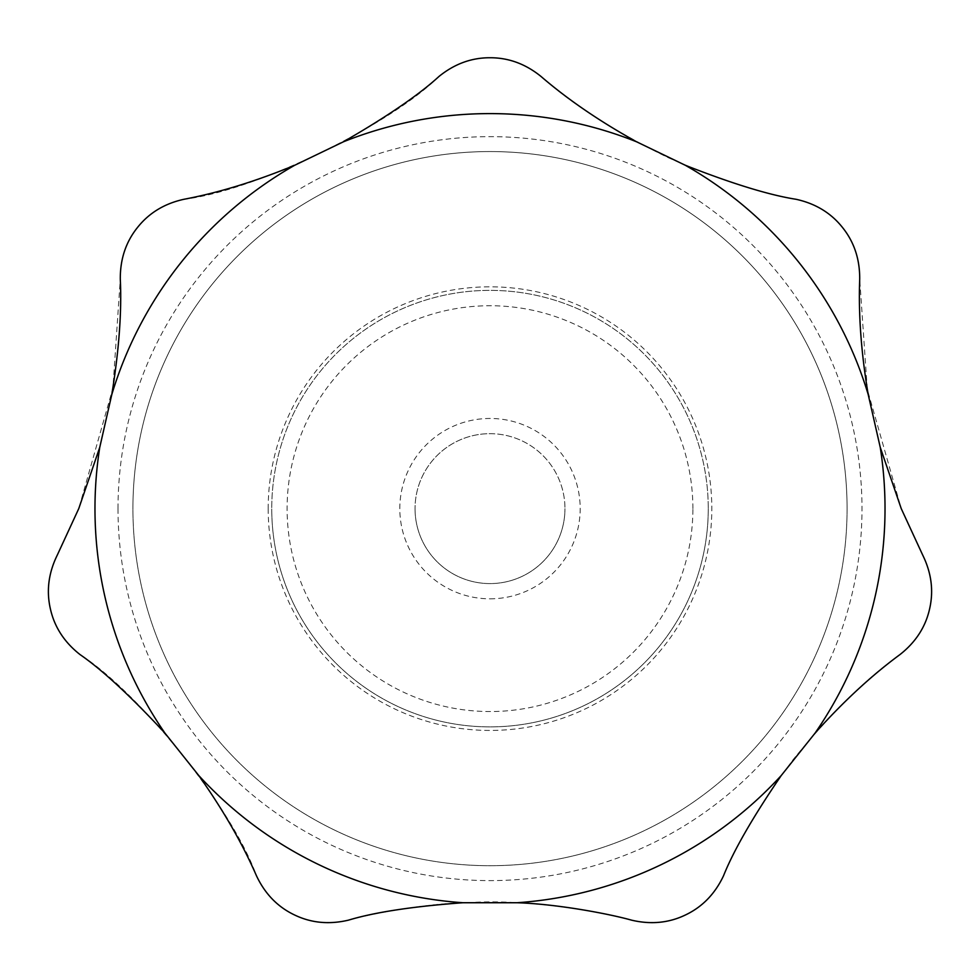 <?xml version="1.0" encoding="UTF-8"?>
<svg xmlns="http://www.w3.org/2000/svg" width="980" height="980" viewBox="0 0 980 980"><rect width="100%" height="100%" fill="white"/><g stroke="black" fill="none" stroke-linecap="round" stroke-linejoin="round"><path stroke-width="0.73" stroke-dasharray="4.9 3.68" d="M901.245 508.632L922.707 555.084C931.478 572.957 933.769 590.916 929.591 608.972C925.524 627.041 915.663 642.231 900.02 654.53C866.455 678.295 830.783 713.379 793.016 759.782C760.149 804.262 736.96 842.971 723.473 875.912C714.959 893.895 702.354 906.892 685.633 914.879C668.973 922.964 650.953 924.728 631.573 920.159C599.797 911.045 528.024 899.432 473.928 902.323C429.644 902.764 372.657 913.299 348.427 920.159C329.047 924.728 311.028 922.964 294.368 914.879C277.646 906.892 265.041 893.895 256.527 875.912C232.248 807.557 138.241 691.39 79.98 654.53C64.337 642.231 54.476 627.041 50.409 608.972C46.232 590.916 48.522 572.957 57.293 555.084L78.755 508.632L112.908 388.08L120.295 279.031C120.16 259.124 125.881 241.95 137.482 227.507C148.985 212.991 164.456 203.583 183.885 199.295C255.927 190.831 390.101 125.024 439.003 76.44C454.475 63.921 471.478 57.685 490 57.747C508.522 57.685 525.525 63.921 540.997 76.44C571.634 103.868 613.774 130.83 667.429 157.327C718.095 179.475 760.995 193.464 796.115 199.295C815.544 203.583 831.016 212.991 842.518 227.507C854.119 241.95 859.84 259.124 859.705 279.031L867.276 389.219L901.245 508.632M490 433.675A74.958 74.958 0 0 1 564.958 508.632A74.958 74.958 0 0 0 490 433.675A74.958 74.958 0 0 0 415.042 508.632A74.958 74.958 0 0 1 490 433.675M415.042 508.632A74.958 74.958 0 0 0 490 583.59A74.958 74.958 0 0 0 564.958 508.632A74.958 74.958 0 0 1 490 583.59A74.958 74.958 0 0 1 415.042 508.632M490 598.817A90.185 90.185 0 0 0 580.185 508.632A90.185 90.185 0 0 0 490 418.46A90.185 90.185 0 0 0 399.816 508.632A90.185 90.185 0 0 0 490 598.817M847.075 508.632A357.075 357.075 0 0 0 490 151.557A357.075 357.075 0 0 0 132.925 508.632A357.075 357.075 0 0 0 490 865.708A357.075 357.075 0 0 0 847.075 508.632A357.075 357.075 0 0 0 490 151.557A357.075 357.075 0 0 0 132.925 508.632A357.075 357.075 0 0 0 490 865.708A357.075 357.075 0 0 0 847.075 508.632A357.075 357.075 0 0 0 490 151.557A357.075 357.075 0 0 0 132.925 508.632M268.189 508.632A221.811 221.811 0 0 0 490 730.443A221.811 221.811 0 0 0 711.811 508.632A221.811 221.811 0 0 0 490 286.822A221.811 221.811 0 0 0 268.189 508.632M708.258 508.632A218.258 218.258 0 0 1 490 726.891A218.258 218.258 0 0 1 271.742 508.632A218.258 218.258 0 0 0 490 726.891A218.258 218.258 0 0 0 708.258 508.632A218.258 218.258 0 0 0 490 290.374A218.258 218.258 0 0 0 271.742 508.632A218.258 218.258 0 0 1 490 290.374A218.258 218.258 0 0 1 708.258 508.632M692.897 508.632A202.897 202.897 0 0 0 490 305.736A202.897 202.897 0 0 0 287.103 508.632A202.897 202.897 0 0 0 490 711.541A202.897 202.897 0 0 0 692.897 508.632M118.017 508.632A371.984 371.984 0 0 0 490 880.616A371.984 371.984 0 0 0 861.984 508.632A371.984 371.984 0 0 0 490 136.649A371.984 371.984 0 0 0 118.017 508.632"/><path stroke-width="1.47" d="M78.755 508.632L57.293 555.084C48.522 572.957 46.232 590.916 50.409 608.972C54.476 627.041 64.337 642.231 79.98 654.53C102.312 669.94 130.659 696.168 165.007 733.199L198.744 775.499C223.121 809.958 242.379 843.425 256.527 875.912C265.041 893.895 277.646 906.892 294.368 914.879C311.028 922.964 329.047 924.728 348.427 920.159C374.789 912.209 412.972 906.402 462.952 902.739L517.048 902.739C558.098 904.038 610.221 914.12 631.573 920.159C650.953 924.728 668.973 922.964 685.633 914.879C702.354 906.892 714.959 893.895 723.473 875.912C733.53 850.714 752.787 817.247 781.256 775.499L814.992 733.199C843.155 701.766 871.502 675.551 900.02 654.53C915.663 642.231 925.524 627.041 929.591 608.972C933.769 590.916 931.478 572.957 922.707 555.084L901.245 508.632L880.236 447.309L868.207 394.56C861.187 352.935 858.358 314.433 859.705 279.031C859.84 259.124 854.119 241.95 842.518 227.507C831.016 212.991 815.544 203.583 796.115 199.295C769.312 195.094 732.391 183.762 685.363 165.302L636.62 141.818C599.711 121.349 567.837 99.556 540.997 76.44C525.525 63.921 508.522 57.685 490 57.747C471.478 57.685 454.475 63.921 439.003 76.44C419.011 94.766 387.137 116.571 343.38 141.818L294.637 165.302C255.609 181.398 218.699 192.729 183.885 199.295C164.456 203.583 148.985 212.991 137.482 227.507C125.881 241.95 120.16 259.124 120.295 279.031C121.851 311.628 119.021 350.13 111.794 394.56L99.764 447.309L78.755 508.632M99.764 447.309A395.026 395.026 0 0 0 165.007 733.199M814.992 733.199A395.026 395.026 0 0 0 880.236 447.309M868.207 394.56A395.026 395.026 0 0 0 685.363 165.302M636.62 141.818A395.026 395.026 0 0 0 343.38 141.818M294.637 165.302A395.026 395.026 0 0 0 111.794 394.56M517.048 902.739A395.026 395.026 0 0 0 781.256 775.499M198.744 775.499A395.026 395.026 0 0 0 462.952 902.739"/></g></svg>
